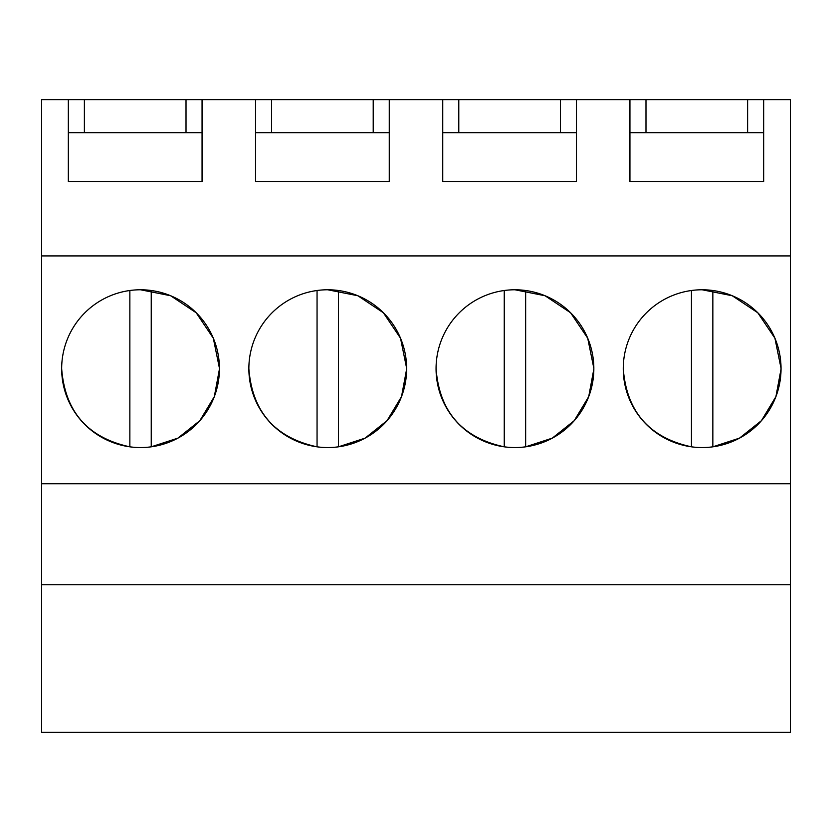 <?xml version="1.0" encoding="UTF-8"?>
<svg xmlns="http://www.w3.org/2000/svg" width="832" height="832" viewBox="0 0 832 832"><rect width="100%" height="100%" fill="white"/><g stroke="black" fill="none" stroke-linecap="round" stroke-linejoin="round"><path stroke-width="1.25" d="M41.6 732.368L41.6 99.632L68.338 99.632L68.338 181.47L202.062 181.47L202.062 99.632L255.538 99.632L255.538 181.47L389.262 181.47L389.262 99.632L442.738 99.632L442.738 181.47L576.462 181.47L576.462 99.632L629.938 99.632L629.938 181.47L763.662 181.47L763.662 99.632L790.4 99.632L790.4 732.368L41.6 732.368M41.6 584.74L790.4 584.74M41.6 483.735L790.4 483.735M41.6 255.923L790.4 255.923M61.662 368.67C64.979 411.653 87.703 437.715 129.854 446.826A78.894 78.894 0 0 0 140.546 447.554A78.894 78.894 0 0 1 61.662 368.67A78.894 78.894 0 0 1 140.546 289.775A78.894 78.894 0 0 1 219.44 368.67A78.894 78.894 0 0 1 140.546 447.554A78.894 78.894 0 0 0 151.247 446.826L177.902 438.131L199.846 420.659L214.313 396.635L219.44 369.054M593.84 368.274L587.714 338.208L570.575 312.759L545.043 295.745L514.946 289.775A78.894 78.894 0 0 1 593.84 368.67A78.894 78.894 0 0 1 514.946 447.554A78.894 78.894 0 0 1 436.062 368.67A78.894 78.894 0 0 1 514.946 289.775A78.894 78.894 0 0 0 504.254 290.503L504.254 446.826A78.894 78.894 0 0 0 525.647 446.826L552.302 438.131L574.246 420.659L588.713 396.635L593.84 369.054M406.64 368.274L400.514 338.208L383.375 312.759L357.843 295.745L327.746 289.775A78.894 78.894 0 0 1 406.64 368.67A78.894 78.894 0 0 1 327.746 447.554A78.894 78.894 0 0 1 248.862 368.67A78.894 78.894 0 0 1 327.746 289.775A78.894 78.894 0 0 0 317.054 290.503L317.054 446.826A78.894 78.894 0 0 0 338.447 446.826L365.102 438.131L387.046 420.659L401.513 396.635L406.64 369.054M623.262 368.67C626.579 411.653 649.303 437.715 691.454 446.826A78.894 78.894 0 0 0 702.146 447.554A78.894 78.894 0 0 1 623.262 368.67A78.894 78.894 0 0 1 702.146 289.775A78.894 78.894 0 0 1 781.04 368.67A78.894 78.894 0 0 1 702.146 447.554A78.894 78.894 0 0 0 712.847 446.826L739.502 438.131L761.446 420.659L775.913 396.635L781.04 369.054M68.338 99.632L84.386 99.632L84.386 132.683M202.062 99.632L84.386 99.632M255.538 99.632L271.586 99.632L271.586 132.683M389.262 99.632L271.586 99.632M442.738 99.632L458.786 99.632L458.786 132.683M576.462 99.632L458.786 99.632M629.938 99.632L645.986 99.632L645.986 132.683M763.662 99.632L645.986 99.632M219.44 368.274L213.314 338.208L196.175 312.759L170.643 295.745L140.546 289.775A78.894 78.894 0 0 0 129.854 290.503L129.854 446.826M781.04 368.274L774.914 338.208L757.775 312.759L732.243 295.745L702.146 289.775A78.894 78.894 0 0 0 691.454 290.503L691.454 446.826M186.014 99.632L186.014 132.683M373.214 99.632L373.214 132.683M560.414 99.632L560.414 132.683M747.614 99.632L747.614 132.683M442.738 132.683L576.462 132.683M255.538 132.683L389.262 132.683M68.338 132.683L202.062 132.683M629.938 132.683L763.662 132.683M151.247 446.826L151.247 290.503A78.894 78.894 0 0 0 140.546 289.775M338.447 446.826L338.447 290.503A78.894 78.894 0 0 0 327.746 289.775M248.862 368.67C252.179 411.653 274.903 437.715 317.054 446.826M525.647 446.826L525.647 290.503A78.894 78.894 0 0 0 514.946 289.775M436.062 368.67C439.379 411.653 462.103 437.715 504.254 446.826M712.847 446.826L712.847 290.503A78.894 78.894 0 0 0 702.146 289.775"/></g></svg>
